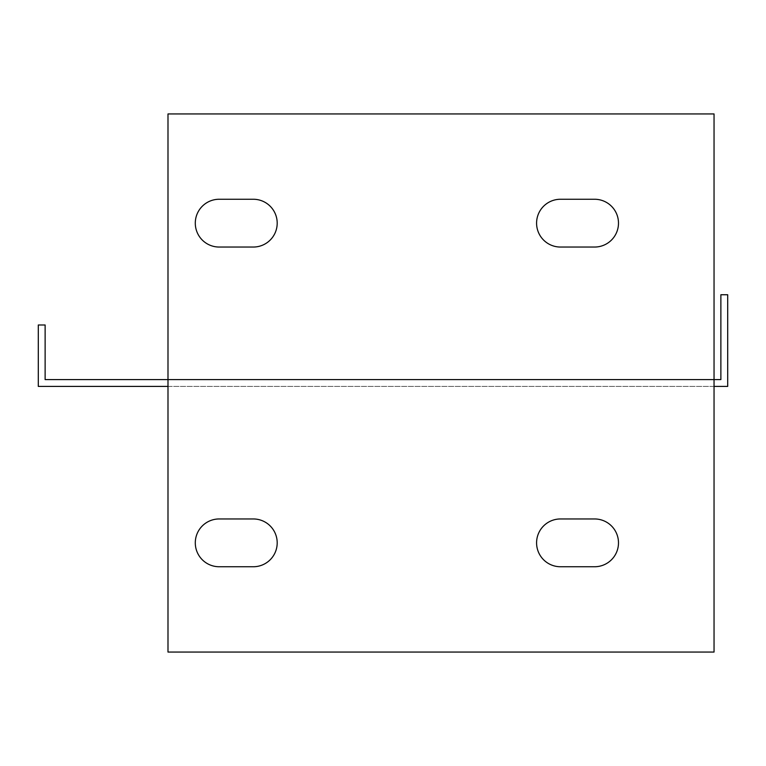<?xml version="1.0" encoding="UTF-8"?>
<svg xmlns="http://www.w3.org/2000/svg" width="766" height="766" viewBox="0 0 766 766"><rect width="100%" height="100%" fill="white"/><g stroke="black" fill="none" stroke-linecap="round" stroke-linejoin="round"><path stroke-width="0.57" stroke-dasharray="3.83 2.87" d="M714.046 386.409L727.7 386.409L727.7 294.747L720.873 294.747L720.873 379.591L714.046 379.591L714.046 386.409L714.046 379.591L45.127 379.591L45.127 324.985L38.3 324.985L38.3 386.409L714.046 386.409L714.046 113.942L167.993 113.942L167.993 386.409L714.046 386.409L714.046 652.058L167.993 652.058L167.993 386.409M219.181 518.955A23.89 23.89 0 0 0 195.292 542.855A23.89 23.89 0 0 0 219.181 566.744L253.307 566.744A23.89 23.89 0 0 0 277.196 542.855A23.89 23.89 0 0 0 253.307 518.955L219.181 518.955M560.473 518.955A23.89 23.89 0 0 0 536.583 542.855A23.89 23.89 0 0 0 560.473 566.744L594.598 566.744A23.89 23.89 0 0 0 618.488 542.855A23.89 23.89 0 0 0 594.598 518.955L560.473 518.955M560.473 199.256A23.89 23.89 0 0 0 536.583 223.145A23.89 23.89 0 0 0 560.473 247.045L594.598 247.045A23.89 23.89 0 0 0 618.488 223.145A23.89 23.89 0 0 0 594.598 199.256L560.473 199.256M253.307 247.045A23.89 23.89 0 0 0 277.196 223.145A23.89 23.89 0 0 0 253.307 199.256L219.181 199.256A23.89 23.89 0 0 0 195.292 223.145A23.89 23.89 0 0 0 219.181 247.045L253.307 247.045"/><path stroke-width="1.15" d="M714.046 386.409L727.7 386.409L727.7 294.747L720.873 294.747L720.873 379.591L714.046 379.591L714.046 652.058L167.993 652.058L167.993 379.591L714.046 379.591L714.046 113.942L167.993 113.942L167.993 379.591L45.127 379.591L45.127 324.985L38.3 324.985L38.3 386.409L167.993 386.409M219.181 566.744A23.89 23.89 0 0 1 195.292 542.855A23.89 23.89 0 0 1 219.181 518.955L253.307 518.955A23.89 23.89 0 0 1 277.196 542.855A23.89 23.89 0 0 1 253.307 566.744L219.181 566.744M560.473 566.744A23.89 23.89 0 0 1 536.583 542.855A23.89 23.89 0 0 1 560.473 518.955L594.598 518.955A23.89 23.89 0 0 1 618.488 542.855A23.89 23.89 0 0 1 594.598 566.744L560.473 566.744M253.307 199.256A23.89 23.89 0 0 1 277.196 223.145A23.89 23.89 0 0 1 253.307 247.045L219.181 247.045A23.89 23.89 0 0 1 195.292 223.145A23.89 23.89 0 0 1 219.181 199.256L253.307 199.256M560.473 247.045A23.89 23.89 0 0 1 536.583 223.145A23.89 23.89 0 0 1 560.473 199.256L594.598 199.256A23.89 23.89 0 0 1 618.488 223.145A23.89 23.89 0 0 1 594.598 247.045L560.473 247.045"/></g></svg>
